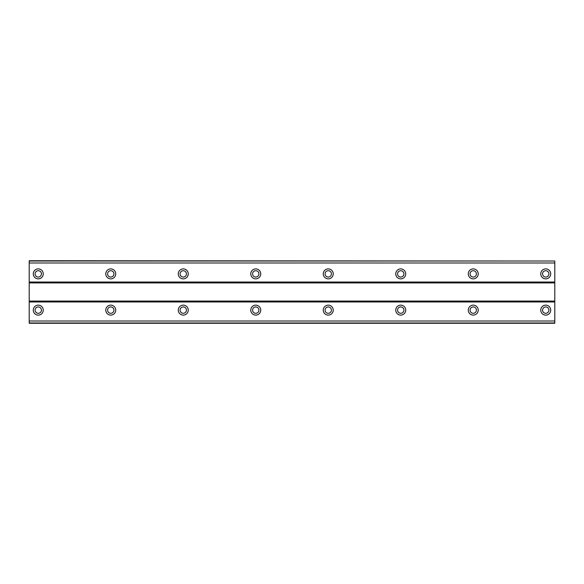 <?xml version="1.0" encoding="UTF-8"?>
<svg xmlns="http://www.w3.org/2000/svg" width="584" height="584" viewBox="0 0 584 584"><rect width="100%" height="100%" fill="white"/><g stroke="black" fill="none" stroke-linecap="round" stroke-linejoin="round"><path stroke-width="0.88" d="M38.259 277.05A3.168 3.168 0 0 1 35.091 273.874A3.168 3.168 0 0 1 38.259 270.706A3.168 3.168 0 0 1 41.435 273.874A3.168 3.168 0 0 1 38.259 277.05M545.741 277.05A3.168 3.168 0 0 1 542.565 273.874A3.168 3.168 0 0 1 545.741 270.706A3.168 3.168 0 0 1 548.909 273.874A3.168 3.168 0 0 1 545.741 277.05M473.244 277.05A3.168 3.168 0 0 1 470.069 273.874A3.168 3.168 0 0 1 473.244 270.706A3.168 3.168 0 0 1 476.413 273.874A3.168 3.168 0 0 1 473.244 277.05M400.748 277.05A3.168 3.168 0 0 1 397.573 273.874A3.168 3.168 0 0 1 400.748 270.706A3.168 3.168 0 0 1 403.916 273.874A3.168 3.168 0 0 1 400.748 277.05M328.252 277.05A3.168 3.168 0 0 1 325.076 273.874A3.168 3.168 0 0 1 328.252 270.706A3.168 3.168 0 0 1 331.42 273.874A3.168 3.168 0 0 1 328.252 277.05M255.748 277.05A3.168 3.168 0 0 1 252.58 273.874A3.168 3.168 0 0 1 255.748 270.706A3.168 3.168 0 0 1 258.924 273.874A3.168 3.168 0 0 1 255.748 277.05M183.252 277.05A3.168 3.168 0 0 1 180.084 273.874A3.168 3.168 0 0 1 183.252 270.706A3.168 3.168 0 0 1 186.427 273.874A3.168 3.168 0 0 1 183.252 277.05M110.756 277.05A3.168 3.168 0 0 1 107.587 273.874A3.168 3.168 0 0 1 110.756 270.706A3.168 3.168 0 0 1 113.931 273.874A3.168 3.168 0 0 1 110.756 277.05M38.259 305.14A4.986 4.986 0 0 0 33.281 310.126A4.986 4.986 0 0 0 38.259 315.112A4.986 4.986 0 0 0 43.245 310.126A4.986 4.986 0 0 0 38.259 305.14M545.741 305.14A4.986 4.986 0 0 0 540.755 310.126A4.986 4.986 0 0 0 545.741 315.112A4.986 4.986 0 0 0 550.719 310.126A4.986 4.986 0 0 0 545.741 305.14M473.244 305.14A4.986 4.986 0 0 0 468.259 310.126A4.986 4.986 0 0 0 473.244 315.112A4.986 4.986 0 0 0 478.223 310.126A4.986 4.986 0 0 0 473.244 305.14M400.748 305.14A4.986 4.986 0 0 0 395.762 310.126A4.986 4.986 0 0 0 400.748 315.112A4.986 4.986 0 0 0 405.727 310.126A4.986 4.986 0 0 0 400.748 305.14M328.252 305.14A4.986 4.986 0 0 0 323.266 310.126A4.986 4.986 0 0 0 328.252 315.112A4.986 4.986 0 0 0 333.23 310.126A4.986 4.986 0 0 0 328.252 305.14M255.748 305.14A4.986 4.986 0 0 0 250.77 310.126A4.986 4.986 0 0 0 255.748 315.112A4.986 4.986 0 0 0 260.734 310.126A4.986 4.986 0 0 0 255.748 305.14M183.252 305.14A4.986 4.986 0 0 0 178.273 310.126A4.986 4.986 0 0 0 183.252 315.112A4.986 4.986 0 0 0 188.238 310.126A4.986 4.986 0 0 0 183.252 305.14M110.756 305.14A4.986 4.986 0 0 0 105.777 310.126A4.986 4.986 0 0 0 110.756 315.112A4.986 4.986 0 0 0 115.742 310.126A4.986 4.986 0 0 0 110.756 305.14M38.259 268.888A4.986 4.986 0 0 0 33.281 273.874A4.986 4.986 0 0 0 38.259 278.86A4.986 4.986 0 0 0 43.245 273.874A4.986 4.986 0 0 0 38.259 268.888M545.741 268.888A4.986 4.986 0 0 0 540.755 273.874A4.986 4.986 0 0 0 545.741 278.86A4.986 4.986 0 0 0 550.719 273.874A4.986 4.986 0 0 0 545.741 268.888M473.244 268.888A4.986 4.986 0 0 0 468.259 273.874A4.986 4.986 0 0 0 473.244 278.86A4.986 4.986 0 0 0 478.223 273.874A4.986 4.986 0 0 0 473.244 268.888M400.748 268.888A4.986 4.986 0 0 0 395.762 273.874A4.986 4.986 0 0 0 400.748 278.86A4.986 4.986 0 0 0 405.727 273.874A4.986 4.986 0 0 0 400.748 268.888M328.252 268.888A4.986 4.986 0 0 0 323.266 273.874A4.986 4.986 0 0 0 328.252 278.86A4.986 4.986 0 0 0 333.23 273.874A4.986 4.986 0 0 0 328.252 268.888M255.748 268.888A4.986 4.986 0 0 0 250.77 273.874A4.986 4.986 0 0 0 255.748 278.86A4.986 4.986 0 0 0 260.734 273.874A4.986 4.986 0 0 0 255.748 268.888M183.252 268.888A4.986 4.986 0 0 0 178.273 273.874A4.986 4.986 0 0 0 183.252 278.86A4.986 4.986 0 0 0 188.238 273.874A4.986 4.986 0 0 0 183.252 268.888M110.756 268.888A4.986 4.986 0 0 0 105.777 273.874A4.986 4.986 0 0 0 110.756 278.86A4.986 4.986 0 0 0 115.742 273.874A4.986 4.986 0 0 0 110.756 268.888M38.259 313.294A3.168 3.168 0 0 1 35.091 310.126A3.168 3.168 0 0 1 38.259 306.95A3.168 3.168 0 0 1 41.435 310.126A3.168 3.168 0 0 1 38.259 313.294M545.741 313.294A3.168 3.168 0 0 1 542.565 310.126A3.168 3.168 0 0 1 545.741 306.95A3.168 3.168 0 0 1 548.909 310.126A3.168 3.168 0 0 1 545.741 313.294M473.244 313.294A3.168 3.168 0 0 1 470.069 310.126A3.168 3.168 0 0 1 473.244 306.95A3.168 3.168 0 0 1 476.413 310.126A3.168 3.168 0 0 1 473.244 313.294M400.748 313.294A3.168 3.168 0 0 1 397.573 310.126A3.168 3.168 0 0 1 400.748 306.95A3.168 3.168 0 0 1 403.916 310.126A3.168 3.168 0 0 1 400.748 313.294M328.252 313.294A3.168 3.168 0 0 1 325.076 310.126A3.168 3.168 0 0 1 328.252 306.95A3.168 3.168 0 0 1 331.42 310.126A3.168 3.168 0 0 1 328.252 313.294M255.748 313.294A3.168 3.168 0 0 1 252.58 310.126A3.168 3.168 0 0 1 255.748 306.95A3.168 3.168 0 0 1 258.924 310.126A3.168 3.168 0 0 1 255.748 313.294M183.252 313.294A3.168 3.168 0 0 1 180.084 310.126A3.168 3.168 0 0 1 183.252 306.95A3.168 3.168 0 0 1 186.427 310.126A3.168 3.168 0 0 1 183.252 313.294M110.756 313.294A3.168 3.168 0 0 1 107.587 310.126A3.168 3.168 0 0 1 110.756 306.95A3.168 3.168 0 0 1 113.931 310.126A3.168 3.168 0 0 1 110.756 313.294M29.2 323.266L29.2 321.017L554.8 321.017L554.8 323.266L29.2 323.266M29.2 261.019L554.8 261.019L29.2 260.734L29.2 321.017M554.8 261.019L554.8 321.017M554.8 322.981L29.2 322.981M29.2 301.972L554.8 301.972M554.8 301.059L29.2 301.059M29.2 282.941L554.8 282.941M554.8 282.028L29.2 282.028M29.2 262.983L554.8 262.983"/></g></svg>

